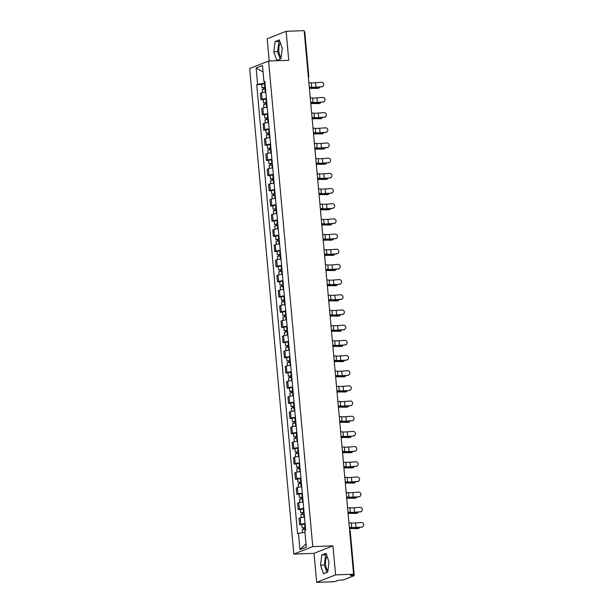 <?xml version="1.0" encoding="UTF-8"?>
<svg xmlns="http://www.w3.org/2000/svg" width="613" height="613" viewBox="0 0 613 613"><rect width="100%" height="100%" fill="white"/><g stroke="black" fill="none" stroke-linecap="round" stroke-linejoin="round"><path stroke-width="0.92" d="M281.168 57.323A7.685 3.019 87.9 0 1 278.884 51.155A7.685 3.019 87.9 0 1 280.363 43.01M327.886 570.718A7.685 3.019 87.9 0 1 325.61 564.558A7.685 3.019 87.9 0 1 327.089 556.405M316.676 582.35L335.595 574.864L353.601 574.212L304.14 30.65L286.125 31.301L288.761 60.296L268.578 61.024L249.66 68.51L293.849 554.075L314.032 553.355L316.676 582.35L334.683 581.699L338.031 580.373L343.41 579.913L354.115 575.676L353.065 575.438L352.973 574.465M286.125 31.301L267.207 38.788L269.23 61.001M335.595 574.864L332.951 545.861L312.768 546.589L268.578 61.024M353.601 574.212L350.253 575.538L353.065 575.438M304.247 31.876L304.799 31.999L308.814 76.073L308.262 75.951M265.82 92.126A4.529 0.575 174.8 0 0 261.475 92.87L260.318 93.329L260.9 99.75L262.058 99.291A4.529 0.575 -5.2 0 1 266.402 98.547M263.161 99.666L260.9 99.75M267.199 107.306A4.529 0.575 174.8 0 0 262.854 108.049L261.697 108.509L262.28 114.93L263.437 114.47A4.529 0.575 -5.2 0 1 267.789 113.727M264.548 114.846L262.28 114.93M268.586 122.485A4.529 0.575 174.8 0 0 264.234 123.228L263.084 123.688L263.667 130.109L264.816 129.657A4.529 0.575 -5.2 0 1 269.168 128.906M265.927 130.025L263.667 130.109M269.965 137.664A4.529 0.575 174.8 0 0 265.613 138.408L264.464 138.867L265.046 145.289L266.203 144.837A4.529 0.575 -5.2 0 1 270.548 144.093M267.306 145.212L265.046 145.289M271.344 152.844A4.529 0.575 174.8 0 0 267 153.595L265.843 154.047L266.425 160.468L267.582 160.016A4.529 0.575 -5.2 0 1 271.934 159.273M268.693 160.391L266.425 160.468M272.731 168.031A4.529 0.575 174.8 0 0 268.379 168.774L267.222 169.226L267.812 175.647L268.961 175.195A4.529 0.575 -5.2 0 1 273.314 174.452M270.072 175.571L267.812 175.647M274.111 183.21A4.529 0.575 174.8 0 0 269.758 183.954L268.609 184.406L269.191 190.827L270.348 190.375A4.529 0.575 -5.2 0 1 274.693 189.632M271.452 190.75L269.191 190.827M275.49 198.39A4.529 0.575 174.8 0 0 271.145 199.133L269.988 199.585L270.571 206.014L271.728 205.554A4.529 0.575 -5.2 0 1 276.08 204.811M272.839 205.93L270.571 206.014M276.877 213.569A4.529 0.575 174.8 0 0 272.524 214.312L271.367 214.772L271.957 221.193L273.107 220.734A4.529 0.575 -5.2 0 1 277.459 219.99M274.218 221.109L271.957 221.193M278.256 228.749A4.529 0.575 174.8 0 0 273.904 229.492L272.754 229.952L273.337 236.373L274.486 235.913A4.529 0.575 -5.2 0 1 278.838 235.17M275.597 236.289L273.337 236.373M279.635 243.928A4.529 0.575 174.8 0 0 275.283 244.671L274.134 245.131L274.716 251.552L275.873 251.092A4.529 0.575 -5.2 0 1 280.218 250.349M276.976 251.468L274.716 251.552M281.015 259.107A4.529 0.575 174.8 0 0 276.67 259.851L275.513 260.31L276.095 266.732L277.252 266.272A4.529 0.575 -5.2 0 1 281.605 265.529M278.363 266.647L276.095 266.732M282.401 274.287A4.529 0.575 174.8 0 0 278.049 275.03L276.892 275.49L277.482 281.911L278.631 281.451A4.529 0.575 -5.2 0 1 282.984 280.708M279.743 281.827L277.482 281.911M283.781 289.466A4.529 0.575 174.8 0 0 279.428 290.21L278.279 290.669L278.861 297.09L280.018 296.631A4.529 0.575 -5.2 0 1 284.363 295.887M281.122 297.006L278.861 297.09M285.16 304.646A4.529 0.575 174.8 0 0 280.815 305.389L279.658 305.849L280.241 312.27L281.398 311.818A4.529 0.575 -5.2 0 1 285.75 311.075M282.509 312.193L280.241 312.27M286.547 319.825A4.529 0.575 174.8 0 0 282.195 320.576L281.038 321.028L281.628 327.449L282.777 326.997A4.529 0.575 -5.2 0 1 287.129 326.254M283.888 327.373L281.628 327.449M287.926 335.012A4.529 0.575 174.8 0 0 283.574 335.755L282.424 336.208L283.007 342.629L284.164 342.177A4.529 0.575 -5.2 0 1 288.508 341.433M285.267 342.552L283.007 342.629M289.305 350.192A4.529 0.575 174.8 0 0 284.961 350.935L283.804 351.387L284.386 357.808L285.543 357.356A4.529 0.575 -5.2 0 1 289.888 356.613M286.646 357.731L284.386 357.808M290.685 365.371A4.529 0.575 174.8 0 0 286.34 366.114L285.183 366.566L285.765 372.995L286.922 372.535A4.529 0.575 -5.2 0 1 291.275 371.792M288.033 372.911L285.765 372.995M292.072 380.55A4.529 0.575 174.8 0 0 287.719 381.294L286.562 381.746L287.152 388.175L288.302 387.715A4.529 0.575 -5.2 0 1 292.654 386.972M289.413 388.09L287.152 388.175M293.451 395.73A4.529 0.575 174.8 0 0 289.098 396.473L287.949 396.933L288.531 403.354L289.688 402.894A4.529 0.575 -5.2 0 1 294.033 402.151M290.792 403.27L288.531 403.354M294.83 410.909A4.529 0.575 174.8 0 0 290.485 411.652L289.328 412.112L289.911 418.533L291.068 418.074A4.529 0.575 -5.2 0 1 295.42 417.33M292.179 418.449L289.911 418.533M296.217 426.089A4.529 0.575 174.8 0 0 291.865 426.832L290.708 427.292L291.298 433.713L292.447 433.253A4.529 0.575 -5.2 0 1 296.799 432.51M293.558 433.629L291.298 433.713M297.596 441.268A4.529 0.575 174.8 0 0 293.244 442.011L292.094 442.471L292.677 448.892L293.834 448.432A4.529 0.575 -5.2 0 1 298.179 447.689M294.937 448.808L292.677 448.892M298.975 456.447A4.529 0.575 174.8 0 0 294.631 457.191L293.474 457.65L294.056 464.072L295.213 463.612A4.529 0.575 -5.2 0 1 299.565 462.869M296.317 463.987L294.056 464.072M300.362 471.627A4.529 0.575 174.8 0 0 296.01 472.37L294.853 472.83L295.443 479.251L296.592 478.799A4.529 0.575 -5.2 0 1 300.945 478.048M297.703 479.174L295.443 479.251M301.742 486.806A4.529 0.575 174.8 0 0 297.389 487.55L296.24 488.009L296.822 494.43L297.972 493.978A4.529 0.575 -5.2 0 1 302.324 493.235M299.083 494.354L296.822 494.43M303.121 501.993A4.529 0.575 174.8 0 0 298.769 502.737L297.619 503.189L298.202 509.61L299.359 509.158A4.529 0.575 -5.2 0 1 303.703 508.415M300.462 509.533L298.202 509.61M304.5 517.173A4.529 0.575 174.8 0 0 300.155 517.916L298.998 518.368L299.581 524.789L300.738 524.337A4.529 0.575 -5.2 0 1 305.09 523.594M301.849 524.713L299.581 524.789M264.272 81.874L264.41 83.353L265.023 83.33M264.41 83.353L257.606 84.318L256.119 67.974L262.471 65.453L263.958 81.805L264.9 82.012M306.002 543.792L299.949 549.646L306.308 547.133L304.822 530.781L305.711 530.429L264.847 81.452L263.958 81.805M299.949 549.646L298.462 533.302L304.967 532.375M257.606 84.318L256.717 84.671L297.573 533.655L298.462 533.302M293.849 554.075L312.768 546.589M280.999 58.679L282.256 48.458L279.29 39.899L275.076 41.569L273.819 51.791L276.785 60.35L280.999 58.679M314.032 553.355L332.951 545.861M327.725 572.082L328.974 561.853L326.016 553.301L321.794 554.964L320.545 565.194L323.503 573.745L327.725 572.082M261.782 84.487L256.717 84.671M256.119 67.974L263.069 71.974M279.704 41.102L278.877 41.431L277.62 51.661L280.172 59.009M277.62 51.661L273.819 51.791M278.877 41.431L275.076 41.569M326.43 554.504L325.595 554.834L324.346 565.056L326.89 572.412M324.346 565.056L320.545 565.194M325.595 554.834L321.794 554.964M321.618 86.755A2.268 2.237 34.7 0 0 323.358 83.399A2.268 2.237 34.7 0 0 321.212 82.272L315.511 82.717L315.917 87.192L321.618 86.755L315.795 87.368A7.387 0.935 -5.2 0 1 310.63 87.46L309.297 87.352M323.281 85.805L323.158 85.973A2.268 2.237 -145.3 0 1 321.496 86.923M309.274 87.084L311.649 87.268A6.107 0.774 174.8 0 0 315.917 87.192M308.868 82.609L311.235 82.793A6.107 0.774 174.8 0 0 315.511 82.717M318.553 88.18L317.733 88.379A2.268 1.709 -103.6 0 1 317.404 88.418L318.224 88.218A2.268 1.709 76.4 0 0 318.553 88.18A2.268 1.709 76.4 0 0 319.641 87.069M265.391 87.383L262.088 87.82L261.766 84.318L265.054 83.72M265.375 87.222L262.088 87.82M264.195 88.992L264.057 87.506M265.529 88.877L262.234 89.475L262.517 92.578M263.69 89.054L263.59 87.973M309.396 88.479A6.107 0.774 -5.2 0 1 313.021 88.341L317.404 88.418M318.224 88.218L313.841 88.142A7.387 0.935 174.8 0 0 309.389 88.318M322.997 101.934A2.268 2.237 34.7 0 0 324.744 98.578A2.268 2.237 34.7 0 0 322.591 97.452L316.89 97.896L317.296 102.371L322.997 101.934L317.182 102.547A7.387 0.935 -5.2 0 1 312.009 102.639L310.676 102.54M324.66 100.984L324.538 101.153A2.268 2.237 -145.3 0 1 322.882 102.103M310.653 102.264L313.028 102.448A6.107 0.774 174.8 0 0 317.296 102.371M310.247 97.789L312.622 97.973A6.107 0.774 174.8 0 0 316.89 97.896M324.384 117.114A2.268 2.237 34.7 0 0 326.124 113.757A2.268 2.237 34.7 0 0 323.978 112.639L318.27 113.076L318.683 117.55L324.384 117.114L318.561 117.727A7.387 0.935 -5.2 0 1 313.396 117.819L312.063 117.719M326.039 116.163L325.924 116.332A2.268 2.237 -145.3 0 1 324.262 117.282M312.032 117.443L314.408 117.635A6.107 0.774 174.8 0 0 318.683 117.55M311.626 112.968L314.002 113.152A6.107 0.774 174.8 0 0 318.27 113.076M325.764 132.293A2.268 2.237 34.7 0 0 327.503 128.937A2.268 2.237 34.7 0 0 325.357 127.818L319.657 128.255L320.063 132.73L325.764 132.293L319.94 132.906A7.387 0.935 -5.2 0 1 314.776 132.998L313.442 132.898M327.426 131.343L327.304 131.511A2.268 2.237 -145.3 0 1 325.641 132.462M313.419 132.623L315.787 132.814A6.107 0.774 174.8 0 0 320.063 132.73M313.013 128.148L315.381 128.332A6.107 0.774 174.8 0 0 319.657 128.255M319.94 103.367L319.12 103.559A2.268 1.709 -103.6 0 1 318.791 103.597L319.611 103.398A2.268 1.709 76.4 0 0 319.94 103.367A2.268 1.709 76.4 0 0 321.02 102.248M266.77 102.563L263.467 102.999L263.146 99.498L266.44 98.9M266.755 102.402L263.467 102.999M265.575 104.172L265.444 102.685M266.908 104.057L263.621 104.654L263.904 107.765M265.077 104.233L264.977 103.153M310.783 103.666A6.107 0.774 -5.2 0 1 314.4 103.52L318.791 103.597M319.611 103.398L315.22 103.321A7.387 0.935 174.8 0 0 310.768 103.497M321.319 118.547L320.499 118.746A2.268 1.709 -103.6 0 1 320.17 118.776L320.99 118.577A2.268 1.709 76.4 0 0 321.319 118.547A2.268 1.709 76.4 0 0 322.407 117.428M268.149 117.742L264.847 118.179L264.532 114.677L267.82 114.079M268.142 117.581L264.847 118.179M266.962 119.351L266.824 117.865M268.287 119.236L265 119.834L265.283 122.945M266.456 119.412L266.356 118.332M312.163 118.845A6.107 0.774 -5.2 0 1 315.779 118.7L320.17 118.776M320.99 118.577L316.599 118.501A7.387 0.935 174.8 0 0 312.147 118.684M322.699 133.726L321.879 133.925A2.268 1.709 -103.6 0 1 321.549 133.956L322.369 133.757A2.268 1.709 76.4 0 0 322.699 133.726A2.268 1.709 76.4 0 0 323.787 132.607M269.536 132.921L266.234 133.366L265.912 129.856L269.199 129.259M269.521 132.76L266.234 133.366M268.341 134.531L268.203 133.044M269.666 134.416L266.379 135.013L266.663 138.124M267.835 134.599L267.735 133.511M313.542 134.025A6.107 0.774 -5.2 0 1 317.166 133.879L321.549 133.956M322.369 133.757L317.978 133.68A7.387 0.935 174.8 0 0 313.527 133.864M327.143 147.472A2.268 2.237 34.7 0 0 328.89 144.124A2.268 2.237 34.7 0 0 326.737 142.998L321.036 143.434L321.442 147.909L327.143 147.472L321.319 148.085A7.387 0.935 -5.2 0 1 316.155 148.177L314.821 148.078M328.806 146.522L328.683 146.699A2.268 2.237 -145.3 0 1 327.028 147.641M314.798 147.802L317.174 147.994A6.107 0.774 174.8 0 0 321.442 147.909M314.392 143.327L316.768 143.519A6.107 0.774 174.8 0 0 321.036 143.434M328.53 162.652A2.268 2.237 34.7 0 0 330.269 159.303A2.268 2.237 34.7 0 0 328.116 158.177L322.415 158.614L322.821 163.096L328.53 162.652L322.706 163.265A7.387 0.935 -5.2 0 1 317.542 163.364L316.208 163.257M330.185 161.702L330.07 161.878A2.268 2.237 -145.3 0 1 328.407 162.828M316.178 162.981L318.553 163.173A6.107 0.774 174.8 0 0 322.821 163.096M315.772 158.506L318.147 158.698A6.107 0.774 174.8 0 0 322.415 158.614M324.085 148.905L323.266 149.105A2.268 1.709 -103.6 0 1 322.936 149.135L323.756 148.944A2.268 1.709 76.4 0 0 324.085 148.905A2.268 1.709 76.4 0 0 325.166 147.787M270.915 148.108L267.613 148.545L267.291 145.036L270.586 144.438M270.9 147.94L267.613 148.545M269.72 149.71L269.582 148.223M271.053 149.595L267.766 150.2L268.042 153.304M269.214 149.779L269.122 148.691M314.929 149.204A6.107 0.774 -5.2 0 1 318.545 149.059L322.936 149.135M323.756 148.944L319.365 148.859A7.387 0.935 174.8 0 0 314.913 149.043M325.465 164.085L324.645 164.284A2.268 1.709 -103.6 0 1 324.315 164.315L325.135 164.123A2.268 1.709 76.4 0 0 325.465 164.085A2.268 1.709 76.4 0 0 326.553 162.966M272.295 163.288L268.992 163.725L268.678 160.223L271.965 159.618M272.279 163.119L268.992 163.725M271.099 164.889L270.969 163.403M272.433 164.774L269.145 165.38L269.429 168.483M270.601 164.958L270.502 163.87M316.308 164.384A6.107 0.774 -5.2 0 1 319.925 164.238L324.315 164.315M325.135 164.123L320.745 164.039A7.387 0.935 174.8 0 0 316.293 164.223M329.909 177.831A2.268 2.237 34.7 0 0 331.648 174.483A2.268 2.237 34.7 0 0 329.503 173.356L323.802 173.801L324.208 178.276L329.786 178.008L324.085 178.444A7.387 0.935 -5.2 0 1 318.921 178.544L317.588 178.437M331.572 176.881L331.449 177.057A2.268 2.237 -145.3 0 1 329.786 178.008M317.565 178.161L319.932 178.352A6.107 0.774 174.8 0 0 324.208 178.276M317.151 173.686L319.526 173.877A6.107 0.774 174.8 0 0 323.802 173.801M331.288 193.011A2.268 2.237 34.7 0 0 333.028 189.662A2.268 2.237 34.7 0 0 330.882 188.536L325.181 188.98L325.587 193.455L331.173 193.187L325.465 193.624A7.387 0.935 -5.2 0 1 320.3 193.723L318.967 193.616M332.951 192.061L332.828 192.237A2.268 2.237 -145.3 0 1 331.173 193.187M318.944 193.348L321.319 193.532A6.107 0.774 174.8 0 0 325.587 193.455M318.538 188.865L320.906 189.057A6.107 0.774 174.8 0 0 325.181 188.98M332.667 208.19A2.268 2.237 34.7 0 0 334.414 204.842A2.268 2.237 34.7 0 0 332.261 203.715L326.56 204.16L326.967 208.635L332.553 208.366L326.852 208.803A7.387 0.935 -5.2 0 1 321.679 208.903L320.346 208.795M334.33 207.24L334.208 207.416A2.268 2.237 -145.3 0 1 332.553 208.366M320.323 208.527L322.699 208.711A6.107 0.774 174.8 0 0 326.967 208.635M319.917 204.045L322.292 204.236A6.107 0.774 174.8 0 0 326.56 204.16M334.054 223.37A2.268 2.237 34.7 0 0 335.794 220.021A2.268 2.237 34.7 0 0 333.648 218.895L327.94 219.339L328.353 223.814L334.054 223.37L328.231 223.99A7.387 0.935 -5.2 0 1 323.066 224.082L321.733 223.975M335.709 222.419L335.595 222.596A2.268 2.237 -145.3 0 1 333.932 223.546M321.702 223.707L324.078 223.891A6.107 0.774 174.8 0 0 328.353 223.814M321.296 219.232L323.672 219.416A6.107 0.774 174.8 0 0 327.94 219.339M335.434 238.549A2.268 2.237 34.7 0 0 337.173 235.2A2.268 2.237 34.7 0 0 335.027 234.074L329.327 234.518L329.733 238.993L335.311 238.725L329.61 239.17A7.387 0.935 -5.2 0 1 324.446 239.262L323.112 239.154M337.096 237.599L336.974 237.775A2.268 2.237 -145.3 0 1 335.311 238.725M323.089 238.886L325.457 239.07A6.107 0.774 174.8 0 0 329.733 238.993M322.683 234.411L325.051 234.595A6.107 0.774 174.8 0 0 329.327 234.518M336.813 253.728A2.268 2.237 34.7 0 0 338.56 250.38A2.268 2.237 34.7 0 0 336.407 249.253L330.706 249.698L331.112 254.173L336.698 253.905L330.997 254.349A7.387 0.935 -5.2 0 1 325.825 254.441L324.492 254.334M338.476 252.786L338.353 252.954A2.268 2.237 -145.3 0 1 336.698 253.905M324.469 254.066L326.844 254.249A6.107 0.774 174.8 0 0 331.112 254.173M324.062 249.591L326.438 249.775A6.107 0.774 174.8 0 0 330.706 249.698M338.2 268.915A2.268 2.237 34.7 0 0 339.939 265.559A2.268 2.237 34.7 0 0 337.786 264.433L332.085 264.877L332.491 269.352L338.2 268.915L332.376 269.528A7.387 0.935 -5.2 0 1 327.212 269.62L325.878 269.513M339.855 267.965L339.74 268.134A2.268 2.237 -145.3 0 1 338.077 269.084M325.848 269.245L328.223 269.429A6.107 0.774 174.8 0 0 332.491 269.352M325.442 264.77L327.817 264.954A6.107 0.774 174.8 0 0 332.085 264.877M339.579 284.095A2.268 2.237 34.7 0 0 341.318 280.739A2.268 2.237 34.7 0 0 339.173 279.612L333.472 280.057L333.878 284.532L339.456 284.263L333.756 284.708A7.387 0.935 -5.2 0 1 328.591 284.8L327.258 284.7M341.242 283.145L341.119 283.313A2.268 2.237 -145.3 0 1 339.456 284.263M327.235 284.424L329.602 284.616A6.107 0.774 174.8 0 0 333.878 284.532M326.821 279.949L329.196 280.133A6.107 0.774 174.8 0 0 333.472 280.057M326.844 179.264L326.024 179.463A2.268 1.709 -103.6 0 1 325.695 179.502L326.514 179.303A2.268 1.709 76.4 0 0 326.844 179.264A2.268 1.709 76.4 0 0 327.932 178.145M273.682 178.467L270.379 178.904L270.057 175.402L273.344 174.797M273.666 178.299L270.379 178.904M272.486 180.069L272.348 178.582M273.812 179.954L270.525 180.559L270.808 183.662M271.98 180.138L271.881 179.057M317.687 179.563A6.107 0.774 -5.2 0 1 321.304 179.417L325.695 179.502M326.514 179.303L322.124 179.218A7.387 0.935 174.8 0 0 317.672 179.402M328.223 194.444L327.403 194.643A2.268 1.709 -103.6 0 1 327.074 194.681L327.894 194.482A2.268 1.709 76.4 0 0 328.223 194.444A2.268 1.709 76.4 0 0 329.311 193.333M275.061 193.647L271.758 194.083L271.436 190.582L274.724 189.976M275.045 193.478L271.758 194.083M273.865 195.248L273.727 193.762M275.199 195.133L271.904 195.739L272.187 198.842M273.36 195.317L273.26 194.237M319.066 194.742A6.107 0.774 -5.2 0 1 322.691 194.597L327.074 194.681M327.894 194.482L323.511 194.405A7.387 0.935 174.8 0 0 319.059 194.582M329.61 209.623L328.79 209.822A2.268 1.709 -103.6 0 1 328.461 209.861L329.281 209.661A2.268 1.709 76.4 0 0 329.61 209.623A2.268 1.709 76.4 0 0 330.691 208.512M276.44 208.826L273.137 209.263L272.816 205.761L276.111 205.156M276.425 208.665L273.137 209.263M275.245 210.428L275.114 208.941M276.578 210.313L273.291 210.918L273.574 214.021M274.747 210.497L274.647 209.416M320.453 209.922A6.107 0.774 -5.2 0 1 324.07 209.784L328.461 209.861M329.281 209.661L324.89 209.585A7.387 0.935 174.8 0 0 320.438 209.761M330.989 224.802L330.169 225.002A2.268 1.709 -103.6 0 1 329.84 225.04L330.66 224.841A2.268 1.709 76.4 0 0 330.989 224.802A2.268 1.709 76.4 0 0 332.077 223.691M277.827 224.006L274.517 224.442L274.203 220.941L277.49 220.335M277.812 223.845L274.517 224.442M276.632 225.607L276.494 224.128M277.957 225.5L274.67 226.097L274.953 229.201M276.126 225.676L276.026 224.596M321.833 225.101A6.107 0.774 -5.2 0 1 325.449 224.963L329.84 225.04M330.66 224.841L326.269 224.764A7.387 0.935 174.8 0 0 321.817 224.94M332.369 239.982L331.549 240.181A2.268 1.709 -103.6 0 1 331.219 240.219L332.039 240.02A2.268 1.709 76.4 0 0 332.369 239.982A2.268 1.709 76.4 0 0 333.457 238.871M279.206 239.185L275.904 239.622L275.582 236.12L278.869 235.522M279.191 239.024L275.904 239.622M278.011 240.794L277.873 239.308M279.344 240.679L276.049 241.277L276.333 244.38M277.505 240.855L277.405 239.775M323.212 240.281A6.107 0.774 -5.2 0 1 326.836 240.143L331.219 240.219M332.039 240.02L327.656 239.944A7.387 0.935 174.8 0 0 323.197 240.12M333.756 255.161L332.936 255.36A2.268 1.709 -103.6 0 1 332.606 255.399L333.426 255.2A2.268 1.709 76.4 0 0 333.756 255.161A2.268 1.709 76.4 0 0 334.836 254.05M280.585 254.364L277.283 254.801L276.961 251.299L280.256 250.702M280.57 254.203L277.283 254.801M279.39 255.973L279.26 254.487M280.723 255.859L277.436 256.456L277.72 259.56M278.884 256.035L278.792 254.954M324.599 255.46A6.107 0.774 -5.2 0 1 328.216 255.322L332.606 255.399M333.426 255.2L329.035 255.123A7.387 0.935 174.8 0 0 324.584 255.299M335.135 270.348L334.315 270.54A2.268 1.709 -103.6 0 1 333.985 270.578L334.805 270.379A2.268 1.709 76.4 0 0 335.135 270.348A2.268 1.709 76.4 0 0 336.223 269.23M281.965 269.544L278.662 269.981L278.348 266.479L281.635 265.881M281.949 269.383L278.662 269.981M280.769 271.153L280.639 269.666M282.103 271.038L278.815 271.636L279.099 274.747M280.271 271.214L280.172 270.134M325.978 270.647A6.107 0.774 -5.2 0 1 329.595 270.502L333.985 270.578M334.805 270.379L330.415 270.302A7.387 0.935 174.8 0 0 325.963 270.479M336.514 285.528L335.694 285.719A2.268 1.709 -103.6 0 1 335.365 285.758L336.185 285.558A2.268 1.709 76.4 0 0 336.514 285.528A2.268 1.709 76.4 0 0 337.602 284.409M283.352 284.723L280.049 285.16L279.727 281.658L283.014 281.06M283.336 284.562L280.049 285.16M282.156 286.332L282.018 284.846M283.482 286.217L280.195 286.815L280.478 289.926M281.651 286.394L281.551 285.313M327.357 285.827A6.107 0.774 -5.2 0 1 330.974 285.681L335.365 285.758M336.185 285.558L331.794 285.482A7.387 0.935 174.8 0 0 327.342 285.658M340.958 299.274A2.268 2.237 34.7 0 0 342.698 295.918A2.268 2.237 34.7 0 0 340.552 294.799L334.851 295.236L335.257 299.711L340.958 299.274L335.135 299.887A7.387 0.935 -5.2 0 1 329.97 299.979L328.637 299.88M342.621 298.324L342.498 298.493A2.268 2.237 -145.3 0 1 340.843 299.443M328.614 299.604L330.989 299.795A6.107 0.774 174.8 0 0 335.257 299.711M328.208 295.129L330.576 295.313A6.107 0.774 174.8 0 0 334.851 295.236M342.345 314.454A2.268 2.237 34.7 0 0 344.085 311.105A2.268 2.237 34.7 0 0 341.931 309.979L336.231 310.416L336.637 314.89L342.345 314.454L336.522 315.067A7.387 0.935 -5.2 0 1 331.349 315.159L330.016 315.059M344 313.504L343.885 313.68A2.268 2.237 -145.3 0 1 342.223 314.622M329.993 314.783L332.369 314.975A6.107 0.774 174.8 0 0 336.637 314.89M329.587 310.308L331.962 310.5A6.107 0.774 174.8 0 0 336.231 310.416M343.724 329.633A2.268 2.237 34.7 0 0 345.464 326.285A2.268 2.237 34.7 0 0 343.318 325.158L337.61 325.595L338.024 330.078L343.724 329.633L337.901 330.246A7.387 0.935 -5.2 0 1 332.736 330.346L331.403 330.238M345.38 328.683L345.265 328.859A2.268 2.237 -145.3 0 1 343.602 329.809M331.38 329.963L333.748 330.154A6.107 0.774 174.8 0 0 338.024 330.078M330.966 325.488L333.342 325.679A6.107 0.774 174.8 0 0 337.61 325.595M345.104 344.812A2.268 2.237 34.7 0 0 346.843 341.464A2.268 2.237 34.7 0 0 344.698 340.338L338.997 340.774L339.403 345.257L344.981 344.989L339.28 345.425A7.387 0.935 -5.2 0 1 334.116 345.525L332.782 345.418M346.766 343.862L346.644 344.039A2.268 2.237 -145.3 0 1 344.981 344.989M332.759 345.142L335.135 345.334A6.107 0.774 174.8 0 0 339.403 345.257M332.353 340.667L334.721 340.859A6.107 0.774 174.8 0 0 338.997 340.774M346.483 359.992A2.268 2.237 34.7 0 0 348.23 356.643A2.268 2.237 34.7 0 0 346.077 355.517L340.376 355.961L340.782 360.436L346.368 360.168L340.667 360.605A7.387 0.935 -5.2 0 1 335.495 360.705L334.162 360.597M348.146 359.042L348.023 359.218A2.268 2.237 -145.3 0 1 346.368 360.168M334.139 360.329L336.514 360.513A6.107 0.774 174.8 0 0 340.782 360.436M333.733 355.846L336.108 356.038A6.107 0.774 174.8 0 0 340.376 355.961M347.87 375.171A2.268 2.237 34.7 0 0 349.609 371.823A2.268 2.237 34.7 0 0 347.464 370.696L341.755 371.141L342.169 375.616L347.747 375.348L342.046 375.784A7.387 0.935 -5.2 0 1 336.882 375.884L335.549 375.777M349.525 374.221L349.41 374.397A2.268 2.237 -145.3 0 1 347.747 375.348M335.518 375.508L337.893 375.692A6.107 0.774 174.8 0 0 342.169 375.616M335.112 371.026L337.487 371.217A6.107 0.774 174.8 0 0 341.755 371.141M349.249 390.351A2.268 2.237 34.7 0 0 350.988 387.002A2.268 2.237 34.7 0 0 348.843 385.876L343.142 386.32L343.548 390.795L349.126 390.527L343.426 390.971A7.387 0.935 -5.2 0 1 338.261 391.063L336.928 390.956M350.912 389.401L350.789 389.577A2.268 2.237 -145.3 0 1 349.126 390.527M336.905 390.688L339.273 390.872A6.107 0.774 174.8 0 0 343.548 390.795M336.499 386.213L338.866 386.397A6.107 0.774 174.8 0 0 343.142 386.32M350.628 405.53A2.268 2.237 34.7 0 0 352.375 402.182A2.268 2.237 34.7 0 0 350.222 401.055L344.521 401.5L344.927 405.975L350.513 405.706L344.805 406.151A7.387 0.935 -5.2 0 1 339.64 406.243L338.307 406.135M352.291 404.58L352.168 404.756A2.268 2.237 -145.3 0 1 350.513 405.706M338.284 405.867L340.659 406.051A6.107 0.774 174.8 0 0 344.927 405.975M337.878 401.392L340.253 401.576A6.107 0.774 174.8 0 0 344.521 401.5M352.015 420.71A2.268 2.237 34.7 0 0 353.755 417.361A2.268 2.237 34.7 0 0 351.601 416.235L345.901 416.679L346.307 421.154L352.015 420.71L346.192 421.33A7.387 0.935 -5.2 0 1 341.02 421.422L339.694 421.315M353.67 419.767L353.555 419.936A2.268 2.237 -145.3 0 1 351.893 420.886M339.663 421.047L342.039 421.231A6.107 0.774 174.8 0 0 346.307 421.154M339.257 416.572L341.633 416.756A6.107 0.774 174.8 0 0 345.901 416.679M353.394 435.897A2.268 2.237 34.7 0 0 355.134 432.54A2.268 2.237 34.7 0 0 352.988 431.414L347.287 431.858L347.694 436.333L353.272 436.065L347.571 436.51A7.387 0.935 -5.2 0 1 342.406 436.602L341.073 436.494M355.057 434.946L354.935 435.115A2.268 2.237 -145.3 0 1 353.272 436.065M341.05 436.226L343.418 436.41A6.107 0.774 174.8 0 0 347.694 436.333M340.636 431.751L343.012 431.935A6.107 0.774 174.8 0 0 347.287 431.858M354.774 451.076A2.268 2.237 34.7 0 0 356.513 447.72A2.268 2.237 34.7 0 0 354.368 446.593L348.667 447.038L349.073 451.513L354.659 451.245L348.95 451.689A7.387 0.935 -5.2 0 1 343.786 451.781L342.452 451.681M356.437 450.126L356.314 450.294A2.268 2.237 -145.3 0 1 354.659 451.245M342.429 451.406L344.805 451.589A6.107 0.774 174.8 0 0 349.073 451.513M342.023 446.931L344.391 447.115A6.107 0.774 174.8 0 0 348.667 447.038M356.153 466.255A2.268 2.237 34.7 0 0 357.9 462.899A2.268 2.237 34.7 0 0 355.747 461.781L350.046 462.217L350.452 466.692L356.153 466.255L350.337 466.868A7.387 0.935 -5.2 0 1 345.165 466.96L343.832 466.861M357.816 465.305L357.693 465.474A2.268 2.237 -145.3 0 1 356.038 466.424M343.809 466.585L346.184 466.777A6.107 0.774 174.8 0 0 350.452 466.692M343.403 462.11L345.778 462.294A6.107 0.774 174.8 0 0 350.046 462.217M357.54 481.435A2.268 2.237 34.7 0 0 359.279 478.086A2.268 2.237 34.7 0 0 357.134 476.96L351.425 477.397L351.839 481.872L357.54 481.435L351.716 482.048A7.387 0.935 -5.2 0 1 346.552 482.14L345.219 482.04M359.195 480.485L359.08 480.653A2.268 2.237 -145.3 0 1 357.417 481.603M345.188 481.764L347.563 481.956A6.107 0.774 174.8 0 0 351.839 481.872M344.782 477.289L347.157 477.481A6.107 0.774 174.8 0 0 351.425 477.397M358.919 496.614A2.268 2.237 34.7 0 0 360.659 493.266A2.268 2.237 34.7 0 0 358.513 492.139L352.812 492.576L353.218 497.059L358.797 496.791L353.096 497.227A7.387 0.935 -5.2 0 1 347.931 497.327L346.598 497.22M360.582 495.664L360.459 495.84A2.268 2.237 -145.3 0 1 358.797 496.791M346.575 496.944L348.943 497.135A6.107 0.774 174.8 0 0 353.218 497.059M346.169 492.469L348.536 492.66A6.107 0.774 174.8 0 0 352.812 492.576M360.298 511.794A2.268 2.237 34.7 0 0 362.045 508.445A2.268 2.237 34.7 0 0 359.892 507.319L354.191 507.756L354.598 512.238L360.298 511.794L354.483 512.407A7.387 0.935 -5.2 0 1 349.31 512.506L347.977 512.399M361.961 510.844L361.839 511.02A2.268 2.237 -145.3 0 1 360.183 511.97M347.954 512.123L350.329 512.315A6.107 0.774 174.8 0 0 354.598 512.238M347.548 507.648L349.923 507.84A6.107 0.774 174.8 0 0 354.191 507.756M337.893 300.707L337.081 300.906A2.268 1.709 -103.6 0 1 336.744 300.937L337.564 300.738A2.268 1.709 76.4 0 0 337.893 300.707A2.268 1.709 76.4 0 0 338.981 299.588M284.731 299.903L281.428 300.339L281.106 296.838L284.394 296.24M284.716 299.742L281.428 300.339M283.535 301.512L283.398 300.025M284.869 301.397L281.582 301.994L281.857 305.105M283.03 301.573L282.93 300.493M328.744 301.006A6.107 0.774 -5.2 0 1 332.361 300.86L336.744 300.937M337.564 300.738L333.181 300.661A7.387 0.935 174.8 0 0 328.729 300.845M339.28 315.887L338.46 316.086A2.268 1.709 -103.6 0 1 338.131 316.116L338.951 315.917A2.268 1.709 76.4 0 0 339.28 315.887A2.268 1.709 76.4 0 0 340.368 314.768M286.11 315.09L282.808 315.526L282.493 312.017L285.781 311.419M286.095 314.921L282.808 315.526M284.915 316.691L284.784 315.205M286.248 316.576L282.961 317.174L283.244 320.285M284.417 316.76L284.317 315.672M330.123 316.185A6.107 0.774 -5.2 0 1 333.74 316.04L338.131 316.116M338.951 315.917L334.56 315.841A7.387 0.935 174.8 0 0 330.108 316.024M340.659 331.066L339.84 331.265A2.268 1.709 -103.6 0 1 339.51 331.296L340.33 331.104A2.268 1.709 76.4 0 0 340.659 331.066A2.268 1.709 76.4 0 0 341.748 329.947M287.497 330.269L284.187 330.706L283.873 327.204L287.16 326.599M287.482 330.101L284.187 330.706M286.302 331.871L286.164 330.384M287.627 331.756L284.34 332.361L284.624 335.464M285.796 331.94L285.696 330.851M331.503 331.365A6.107 0.774 -5.2 0 1 335.119 331.219L339.51 331.296M340.33 331.104L335.939 331.02A7.387 0.935 174.8 0 0 331.487 331.204M342.039 346.245L341.219 346.445A2.268 1.709 -103.6 0 1 340.889 346.483L341.709 346.284A2.268 1.709 76.4 0 0 342.039 346.245A2.268 1.709 76.4 0 0 343.127 345.127M288.876 345.448L285.574 345.885L285.252 342.383L288.539 341.778M288.861 345.28L285.574 345.885M287.681 347.05L287.543 345.563M289.014 346.935L285.719 347.54L286.003 350.644M287.175 347.119L287.076 346.031M332.882 346.544A6.107 0.774 -5.2 0 1 336.506 346.399L340.889 346.483M341.709 346.284L337.326 346.199A7.387 0.935 174.8 0 0 332.874 346.383M343.426 361.425L342.606 361.624A2.268 1.709 -103.6 0 1 342.276 361.662L343.096 361.463A2.268 1.709 76.4 0 0 343.426 361.425A2.268 1.709 76.4 0 0 344.506 360.306M290.255 360.628L286.953 361.065L286.631 357.563L289.926 356.958M290.24 360.459L286.953 361.065M289.06 362.229L288.93 360.743M290.393 362.114L287.106 362.72L287.39 365.823M288.562 362.298L288.462 361.218M334.269 361.724A6.107 0.774 -5.2 0 1 337.886 361.578L342.276 361.662M343.096 361.463L338.705 361.386A7.387 0.935 174.8 0 0 334.254 361.563M344.805 376.604L343.985 376.803A2.268 1.709 -103.6 0 1 343.655 376.842L344.475 376.643A2.268 1.709 76.4 0 0 344.805 376.604A2.268 1.709 76.4 0 0 345.893 375.493M291.635 375.807L288.332 376.244L288.018 372.742L291.305 372.137M291.627 375.646L288.332 376.244M290.447 377.409L290.309 375.922M291.773 377.294L288.485 377.899L288.769 381.002M289.941 377.478L289.842 376.397M335.648 376.903A6.107 0.774 -5.2 0 1 339.265 376.765L343.655 376.842M344.475 376.643L340.085 376.566A7.387 0.935 174.8 0 0 335.633 376.742M346.184 391.784L345.364 391.983A2.268 1.709 -103.6 0 1 345.035 392.021L345.855 391.822A2.268 1.709 76.4 0 0 346.184 391.784A2.268 1.709 76.4 0 0 347.272 390.673M293.022 390.987L289.719 391.423L289.397 387.922L292.685 387.316M293.006 390.826L289.719 391.423M291.826 392.588L291.688 391.109M293.152 392.481L289.865 393.079L290.148 396.182M291.321 392.657L291.221 391.577M337.027 392.082A6.107 0.774 -5.2 0 1 340.644 391.945L345.035 392.021M345.855 391.822L341.464 391.745A7.387 0.935 174.8 0 0 337.012 391.922M347.571 406.963L346.751 407.162A2.268 1.709 -103.6 0 1 346.422 407.201L347.242 407.001A2.268 1.709 76.4 0 0 347.571 406.963A2.268 1.709 76.4 0 0 348.651 405.852M294.401 406.166L291.098 406.603L290.777 403.101L294.064 402.503M294.386 406.005L291.098 406.603M293.206 407.775L293.068 406.289M294.539 407.66L291.252 408.258L291.527 411.361M292.7 407.837L292.608 406.756M338.414 407.262A6.107 0.774 -5.2 0 1 342.031 407.124L346.422 407.201M347.242 407.001L342.851 406.925A7.387 0.935 174.8 0 0 338.399 407.101M348.95 422.142L348.13 422.342A2.268 1.709 -103.6 0 1 347.801 422.38L348.621 422.181A2.268 1.709 76.4 0 0 348.95 422.142A2.268 1.709 76.4 0 0 350.038 421.031M295.78 421.346L292.478 421.782L292.163 418.281L295.451 417.683M295.765 421.185L292.478 421.782M294.585 422.955L294.455 421.468M295.918 422.84L292.631 423.437L292.914 426.541M294.087 423.016L293.987 421.936M339.794 422.441A6.107 0.774 -5.2 0 1 343.41 422.303L347.801 422.38M348.621 422.181L344.23 422.104A7.387 0.935 174.8 0 0 339.778 422.28M350.329 437.322L349.51 437.521A2.268 1.709 -103.6 0 1 349.18 437.559L350 437.36A2.268 1.709 76.4 0 0 350.329 437.322A2.268 1.709 76.4 0 0 351.418 436.211M297.167 436.525L293.857 436.962L293.543 433.46L296.83 432.862M297.152 436.364L293.857 436.962M295.972 438.134L295.834 436.648M297.297 438.019L294.01 438.617L294.294 441.728M295.466 438.195L295.366 437.115M341.173 437.628A6.107 0.774 -5.2 0 1 344.79 437.483L349.18 437.559M350 437.36L345.609 437.284A7.387 0.935 174.8 0 0 341.157 437.46M351.709 452.509L350.889 452.7A2.268 1.709 -103.6 0 1 350.559 452.739L351.379 452.54A2.268 1.709 76.4 0 0 351.709 452.509A2.268 1.709 76.4 0 0 352.797 451.39M298.546 451.704L295.244 452.141L294.922 448.639L298.209 448.042M298.531 451.543L295.244 452.141M297.351 453.314L297.213 451.827M298.684 453.199L295.389 453.796L295.673 456.907M296.845 453.375L296.746 452.294M342.552 452.808A6.107 0.774 -5.2 0 1 346.176 452.662L350.559 452.739M351.379 452.54L346.996 452.463A7.387 0.935 174.8 0 0 342.544 452.639M353.096 467.688L352.276 467.888A2.268 1.709 -103.6 0 1 351.946 467.918L352.766 467.719A2.268 1.709 76.4 0 0 353.096 467.688A2.268 1.709 76.4 0 0 354.176 466.57M299.926 466.884L296.623 467.321L296.301 463.819L299.596 463.221M299.91 466.723L296.623 467.321M298.73 468.493L298.6 467.006M300.064 468.378L296.776 468.976L297.06 472.087M298.232 468.554L298.133 467.474M343.939 467.987A6.107 0.774 -5.2 0 1 347.556 467.842L351.946 467.918M352.766 467.719L348.376 467.642A7.387 0.935 174.8 0 0 343.924 467.826M354.475 482.868L353.655 483.067A2.268 1.709 -103.6 0 1 353.326 483.098L354.145 482.898A2.268 1.709 76.4 0 0 354.475 482.868A2.268 1.709 76.4 0 0 355.563 481.749M301.305 482.071L298.002 482.508L297.688 478.998L300.975 478.401M301.297 481.902L298.002 482.508M300.117 483.672L299.979 482.186M301.443 483.557L298.156 484.155L298.439 487.266M299.611 483.741L299.512 482.653M345.318 483.167A6.107 0.774 -5.2 0 1 348.935 483.021L353.326 483.098M354.145 482.898L349.755 482.822A7.387 0.935 174.8 0 0 345.303 483.006M355.854 498.047L355.034 498.246A2.268 1.709 -103.6 0 1 354.705 498.277L355.525 498.085A2.268 1.709 76.4 0 0 355.854 498.047A2.268 1.709 76.4 0 0 356.942 496.928M302.692 497.25L299.389 497.687L299.067 494.178L302.355 493.58M302.676 497.082L299.389 497.687M301.496 498.852L301.358 497.365M302.822 498.737L299.535 499.342L299.818 502.445M300.991 498.921L300.891 497.833M346.697 498.346A6.107 0.774 -5.2 0 1 350.322 498.2L354.705 498.277M355.525 498.085L351.142 498.001A7.387 0.935 174.8 0 0 346.682 498.185M357.241 513.227L356.421 513.426A2.268 1.709 -103.6 0 1 356.092 513.464L356.912 513.265A2.268 1.709 76.4 0 0 357.241 513.227A2.268 1.709 76.4 0 0 358.321 512.108M304.071 512.43L300.768 512.866L300.447 509.365L303.741 508.759M304.056 512.261L300.768 512.866M302.876 514.031L302.745 512.545M304.209 513.916L300.922 514.522L301.198 517.625M302.37 514.1L302.278 513.012M348.084 513.525A6.107 0.774 -5.2 0 1 351.701 513.38L356.092 513.464M356.912 513.265L352.521 513.181A7.387 0.935 174.8 0 0 348.069 513.365M361.685 526.973A2.268 2.237 34.7 0 0 363.425 523.625A2.268 2.237 34.7 0 0 361.272 522.498L355.571 522.943L355.977 527.418L361.563 527.149L355.862 527.586A7.387 0.935 -5.2 0 1 350.697 527.686L349.364 527.578M363.34 526.023L363.225 526.199A2.268 2.237 -145.3 0 1 361.563 527.149M349.333 527.31L351.709 527.494A6.107 0.774 174.8 0 0 355.977 527.418M348.927 522.828L351.303 523.019A6.107 0.774 174.8 0 0 355.571 522.943M358.62 528.406L357.8 528.605A2.268 1.709 -103.6 0 1 357.471 528.644L358.291 528.444A2.268 1.709 76.4 0 0 358.62 528.406A2.268 1.709 76.4 0 0 359.708 527.287M305.45 527.609L302.148 528.046L301.834 524.544L305.121 523.939M305.435 527.441L302.148 528.046M304.255 529.211L304.125 527.724M305.588 529.096L302.301 529.701L302.577 532.712M303.757 529.28L303.657 528.199M349.464 528.705A6.107 0.774 -5.2 0 1 353.08 528.559L357.471 528.644M358.291 528.444L353.9 528.368A7.387 0.935 174.8 0 0 349.448 528.544M299.359 509.158L298.769 502.737M297.972 493.978L297.389 487.55M296.592 478.799L296.01 472.37M295.213 463.612L294.631 457.191M293.834 448.432L293.244 442.011M292.447 433.253L291.865 426.832M291.068 418.074L290.485 411.652M289.688 402.894L289.098 396.473M288.302 387.715L287.719 381.294M286.922 372.535L286.34 366.114M285.543 357.356L284.961 350.935M284.164 342.177L283.574 335.755M282.777 326.997L282.195 320.576M281.398 311.818L280.815 305.389M280.018 296.631L279.428 290.21M278.631 281.451L278.049 275.03M277.252 266.272L276.67 259.851M275.873 251.092L275.283 244.671M274.486 235.913L273.904 229.492M273.107 220.734L272.524 214.312M271.728 205.554L271.145 199.133M270.348 190.375L269.758 183.954M268.961 175.195L268.379 168.774M267.582 160.016L267 153.595M266.203 144.837L265.613 138.408M264.816 129.657L264.234 123.228M263.437 114.47L262.854 108.049M262.058 99.291L261.475 92.87M300.738 524.337L300.155 517.916M349.594 530.176A1.969 1.969 0 0 1 350.253 531.479L349.701 531.356M311.235 82.793L311.649 87.268M264.854 87.261L264.54 83.759M265.306 92.172L265.008 88.916M313.841 88.142L313.779 87.483M312.622 97.973L313.028 102.448M314.002 113.152L314.408 117.635M315.381 128.332L315.787 132.814M266.241 102.44L265.919 98.938M266.686 107.352L266.387 104.095M315.22 103.321L315.159 102.662M267.62 117.619L267.299 114.118M268.065 122.531L267.766 119.274M316.599 118.501L316.538 117.842M269 132.799L268.678 129.297M269.444 137.718L269.153 134.454M317.978 133.68L317.925 133.029M316.768 143.519L317.174 147.994M318.147 158.698L318.553 163.173M270.379 147.978L270.065 144.476M270.831 152.898L270.532 149.633M319.365 148.859L319.304 148.208M271.766 163.158L271.444 159.656M272.21 168.077L271.911 164.813M320.745 164.039L320.683 163.387M319.526 173.877L319.932 178.352M320.906 189.057L321.319 193.532M322.292 204.236L322.699 208.711M323.672 219.416L324.078 223.891M325.051 234.595L325.457 239.07M326.438 249.775L326.844 254.249M327.817 264.954L328.223 269.429M329.196 280.133L329.602 284.616M273.145 178.337L272.823 174.835M273.59 183.256L273.298 179.992M322.124 179.218L322.07 178.567M274.524 193.516L274.21 190.015M274.976 198.436L274.678 195.172M323.511 194.405L323.449 193.746M275.911 208.704L275.589 205.194M276.356 213.615L276.057 210.351M324.89 209.585L324.829 208.926M277.291 223.883L276.969 220.374M277.735 228.795L277.436 225.53M326.269 224.764L326.208 224.105M278.67 239.062L278.356 235.561M279.122 243.974L278.823 240.717M327.656 239.944L327.595 239.285M280.049 254.242L279.735 250.74M280.501 259.153L280.202 255.897M329.035 255.123L328.974 254.464M281.436 269.421L281.114 265.919M281.88 274.333L281.582 271.076M330.415 270.302L330.353 269.643M282.815 284.601L282.493 281.099M283.26 289.512L282.968 286.256M331.794 285.482L331.74 284.823M330.576 295.313L330.989 299.795M331.962 310.5L332.369 314.975M333.342 325.679L333.748 330.154M334.721 340.859L335.135 345.334M336.108 356.038L336.514 360.513M337.487 371.217L337.893 375.692M338.866 386.397L339.273 390.872M340.253 401.576L340.659 406.051M341.633 416.756L342.039 421.231M343.012 431.935L343.418 436.41M344.391 447.115L344.805 451.589M345.778 462.294L346.184 466.777M347.157 477.481L347.563 481.956M348.536 492.66L348.943 497.135M349.923 507.84L350.329 512.315M284.194 299.78L283.88 296.278M284.647 304.699L284.348 301.435M333.181 300.661L333.12 300.002M285.581 314.959L285.26 311.458M286.026 319.879L285.727 316.614M334.56 315.841L334.499 315.189M286.961 330.139L286.639 326.637M287.405 335.058L287.114 331.794M335.939 331.02L335.878 330.369M288.34 345.318L288.026 341.816M288.792 350.238L288.493 346.973M337.326 346.199L337.265 345.548M289.719 360.498L289.405 356.996M290.171 365.417L289.872 362.153M338.705 361.386L338.644 360.728M291.106 375.677L290.784 372.175M291.55 380.596L291.252 377.332M340.085 376.566L340.023 375.907M292.485 390.864L292.163 387.355M292.93 395.776L292.639 392.512M341.464 391.745L341.41 391.086M293.865 406.044L293.55 402.534M294.317 410.955L294.018 407.699M342.851 406.925L342.79 406.266M295.251 421.223L294.93 417.721M295.696 426.135L295.397 422.878M344.23 422.104L344.169 421.445M296.631 436.402L296.309 432.901M297.075 441.314L296.784 438.057M345.609 437.284L345.556 436.625M298.01 451.582L297.696 448.08M298.462 456.493L298.163 453.237M346.996 452.463L346.935 451.804M299.397 466.761L299.075 463.259M299.841 471.681L299.542 468.416M348.376 467.642L348.314 466.983M300.776 481.941L300.454 478.439M301.221 486.86L300.922 483.596M349.755 482.822L349.694 482.17M302.155 497.12L301.841 493.618M302.607 502.039L302.309 498.775M351.142 498.001L351.08 497.35M303.535 512.299L303.22 508.798M303.987 517.219L303.688 513.955M352.521 513.181L352.46 512.529M351.303 523.019L351.709 527.494M304.922 527.479L304.6 523.977M305.205 530.628L305.067 529.134M353.9 528.368L353.839 527.709M350.253 531.479L354.268 575.561M308.4 77.476A1.969 1.969 0 0 0 308.814 76.073"/></g></svg>
